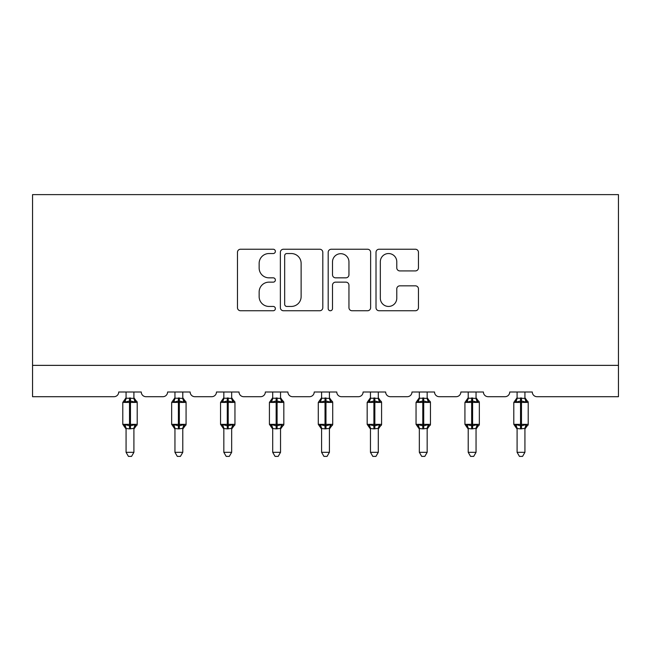 <?xml version="1.0" encoding="UTF-8"?>
<svg xmlns="http://www.w3.org/2000/svg" width="651" height="651" viewBox="0 0 651 651"><rect width="100%" height="100%" fill="white"/><g stroke="black" fill="none" stroke-linecap="round" stroke-linejoin="round"><path stroke-width="0.98" d="M275.373 251.392A2.156 2.156 0 0 0 273.217 249.235L240.544 249.235A3.076 3.076 0 0 0 237.469 252.311L237.469 307.671A3.076 3.076 0 0 0 240.544 310.747L273.217 310.747A2.156 2.156 0 0 0 275.373 308.59A2.156 2.156 0 0 0 273.217 306.442L268.993 306.442A9.838 9.838 0 0 1 259.147 296.596L259.147 291.982A9.838 9.838 0 0 1 268.993 282.143L273.217 282.143A2.156 2.156 0 0 0 275.373 279.987A2.156 2.156 0 0 0 273.217 277.839L268.993 277.839A9.838 9.838 0 0 1 259.147 268L259.147 263.386A9.838 9.838 0 0 1 268.993 253.54L273.217 253.54A2.156 2.156 0 0 0 275.373 251.392M415.379 270.922A3.076 3.076 0 0 0 418.455 267.846L418.455 252.311A3.076 3.076 0 0 0 415.379 249.235L379.085 249.235A3.076 3.076 0 0 0 376.009 252.311L376.009 307.671A3.076 3.076 0 0 0 379.085 310.747L415.379 310.747A3.076 3.076 0 0 0 418.455 307.671L418.455 288.906A3.076 3.076 0 0 0 415.379 285.838L399.844 285.838A3.076 3.076 0 0 0 396.776 288.906L396.776 298.215A8.227 8.227 0 0 1 388.549 306.442A8.227 8.227 0 0 1 380.322 298.215L380.322 261.767A8.227 8.227 0 0 1 388.549 253.54A8.227 8.227 0 0 1 396.776 261.767L396.776 267.846A3.076 3.076 0 0 0 399.844 270.922L415.379 270.922M618.45 365.366L618.45 194.616L32.55 194.616L32.55 396.703L114.015 396.703A4.703 4.703 0 0 0 118.71 392L141.267 392A4.703 4.703 0 0 0 145.97 396.703L162.888 396.703A4.703 4.703 0 0 0 167.592 392L190.149 392A4.703 4.703 0 0 0 194.844 396.703L211.77 396.703A4.703 4.703 0 0 0 216.466 392L239.023 392A4.703 4.703 0 0 0 243.726 396.703L260.644 396.703A4.703 4.703 0 0 0 265.339 392L287.905 392A4.703 4.703 0 0 0 292.6 396.703L309.518 396.703A4.703 4.703 0 0 0 314.221 392L336.779 392A4.703 4.703 0 0 0 341.482 396.703L358.4 396.703A4.703 4.703 0 0 0 363.095 392L385.661 392A4.703 4.703 0 0 0 390.356 396.703L407.274 396.703A4.703 4.703 0 0 0 411.977 392L434.534 392A4.703 4.703 0 0 0 439.23 396.703L456.156 396.703A4.703 4.703 0 0 0 460.851 392L483.408 392A4.703 4.703 0 0 0 488.112 396.703L505.03 396.703A4.703 4.703 0 0 0 509.733 392L532.29 392A4.703 4.703 0 0 0 536.985 396.703L618.45 396.703L618.45 365.366L32.55 365.366M322.806 252.311A3.076 3.076 0 0 0 319.731 249.235L283.445 249.235A3.076 3.076 0 0 0 280.369 252.311L280.369 307.671A3.076 3.076 0 0 0 283.445 310.747L319.731 310.747A3.076 3.076 0 0 0 322.806 307.671L322.806 252.311M331.269 249.235L367.555 249.235A3.076 3.076 0 0 1 370.631 252.311L370.631 307.671A3.076 3.076 0 0 1 367.555 310.747L352.028 310.747A3.076 3.076 0 0 1 348.952 307.671L348.952 285.219A3.076 3.076 0 0 0 345.876 282.143L335.574 282.143A3.076 3.076 0 0 0 332.498 285.219L332.498 308.59A2.156 2.156 0 0 1 330.342 310.747A2.156 2.156 0 0 1 328.194 308.59L328.194 252.311A3.076 3.076 0 0 1 331.269 249.235M286.831 253.54A2.156 2.156 0 0 0 284.674 255.697L284.674 304.286A2.156 2.156 0 0 0 286.831 306.442L291.29 306.442A9.838 9.838 0 0 0 301.128 296.596L301.128 263.386A9.838 9.838 0 0 0 291.29 253.54L286.831 253.54M348.952 261.922A8.227 8.227 0 0 0 340.725 253.695A8.227 8.227 0 0 0 332.498 261.922L332.498 274.763A3.076 3.076 0 0 0 335.574 277.839L345.876 277.839A3.076 3.076 0 0 0 348.952 274.763L348.952 261.922M126.074 452.315L133.911 452.315L131.559 456.384L128.426 456.384L126.074 452.315L126.074 428.561A3.45 3.288 180 0 0 124.268 425.664L124.935 424.655L129.525 425.762L129.525 424.354L130.46 424.354L130.46 401.008L135.042 402.115L136.173 400.951A1.571 1.571 0 0 1 137.198 402.416L122.787 402.416L122.787 424.354L129.525 424.354L129.525 401.008L124.935 402.115L124.268 401.106A3.45 3.288 0 0 0 126.074 398.209L133.911 398.371L133.911 392M133.911 452.315L133.911 428.399L129.525 428.863L129.525 425.762L130.46 425.762L130.46 424.354L137.198 424.354A1.571 1.571 0 0 1 136.173 425.819L135.717 425.664L136.173 425.819L133.911 429.058M133.911 428.561L133.911 428.561A3.45 3.288 180 0 1 135.717 425.664L135.042 424.655L130.46 425.762L130.46 428.863M129.525 428.863L126.074 428.537M126.074 392L126.074 398.233M124.935 402.115L125.399 400.78M135.042 402.115L133.911 398.371M133.911 428.399L135.042 424.655M126.074 428.399L124.935 424.655M174.948 452.315L182.785 452.315L180.433 456.384L177.3 456.384L174.948 452.315L174.948 428.561A3.45 3.288 180 0 0 173.142 425.664L173.817 424.655L178.398 425.762L178.398 424.354L179.342 424.354L179.342 401.008L183.924 402.115L185.047 400.951A1.571 1.571 0 0 1 186.072 402.416L171.661 402.416L171.661 424.354L178.398 424.354L178.398 401.008L173.817 402.115L173.142 401.106A3.45 3.288 0 0 0 174.948 398.209L182.785 398.371L182.785 392M182.785 452.315L182.785 428.399L178.398 428.863L178.398 425.762L179.342 425.762L179.342 424.354L186.072 424.354A1.571 1.571 0 0 1 185.047 425.819L184.591 425.664L185.047 425.819L182.785 429.058M182.785 428.561L182.785 428.561A3.45 3.288 180 0 1 184.591 425.664L183.924 424.655L179.342 425.762L179.342 428.863M178.398 428.863L174.948 428.537M174.948 392L174.948 398.233M173.817 402.115L174.273 400.78M183.924 402.115L182.785 398.371M182.785 428.399L183.924 424.655M174.948 428.399L173.817 424.655M223.83 452.315L231.658 452.315L229.307 456.384L226.182 456.384L223.83 452.315L223.83 428.561A3.45 3.288 180 0 0 222.015 425.664L222.691 424.655L227.272 425.762L227.272 424.354L228.216 424.354L228.216 401.008L232.798 402.115L233.921 400.951A1.571 1.571 0 0 1 234.954 402.416L220.543 402.416L220.543 424.354L227.272 424.354L227.272 401.008L222.691 402.115L222.015 401.106A3.45 3.288 0 0 0 223.83 398.209L231.666 398.371L231.658 392M231.658 452.315L231.666 428.399L227.272 428.863L227.272 425.762L228.216 425.762L228.216 424.354L234.954 424.354A1.571 1.571 0 0 1 233.921 425.819L233.473 425.664L233.921 425.819L231.658 429.058M231.658 428.561L231.658 428.561A3.45 3.288 180 0 1 233.473 425.664L232.798 424.655L228.216 425.762L228.216 428.863M227.272 428.863L223.83 428.537M223.83 392L223.83 398.233M222.691 402.115L223.155 400.78M232.798 402.115L231.666 398.371M231.666 428.399L232.798 424.655M223.83 428.399L222.691 424.655M272.704 452.315L280.54 452.315L278.189 456.384L275.056 456.384L272.704 452.315L272.704 428.561A3.45 3.288 180 0 0 270.897 425.664L271.573 424.655L276.154 425.762L276.154 424.354L277.09 424.354L277.09 401.008L281.68 402.115L282.803 400.951A1.571 1.571 0 0 1 283.828 402.416L269.416 402.416L269.416 424.354L276.154 424.354L276.154 401.008L271.573 402.115L270.897 401.106A3.45 3.288 0 0 0 272.704 398.209L280.54 398.371L280.54 392M280.54 452.315L280.54 428.399L276.154 428.863L276.154 425.762L277.09 425.762L277.09 424.354L283.828 424.354A1.571 1.571 0 0 1 282.803 425.819L282.347 425.664L282.803 425.819L280.54 429.058M280.54 428.561L280.54 428.561A3.45 3.288 180 0 1 282.347 425.664L281.68 424.655L277.09 425.762L277.09 428.863M276.154 428.863L272.704 428.537M272.704 392L272.704 398.233M271.573 402.115L272.028 400.78M281.68 402.115L280.54 398.371M280.54 428.399L281.68 424.655M272.704 428.399L271.573 424.655M321.586 452.315L329.414 452.315L327.062 456.384L323.938 456.384L321.586 452.315L321.586 428.561A3.45 3.288 180 0 0 319.771 425.664L320.447 424.655L325.028 425.762L325.028 424.354L325.972 424.354L325.972 401.008L330.553 402.115L331.676 400.951A1.571 1.571 0 0 1 332.71 402.416L318.29 402.416L318.29 424.354L325.028 424.354L325.028 401.008L320.447 402.115L319.771 401.106A3.45 3.288 0 0 0 321.586 398.209L329.422 398.371L329.414 392M329.414 452.315L329.422 428.399L325.028 428.863L325.028 425.762L325.972 425.762L325.972 424.354L332.71 424.354A1.571 1.571 0 0 1 331.676 425.819L331.229 425.664L331.676 425.819L329.414 429.058M329.414 428.561L329.414 428.561A3.45 3.288 180 0 1 331.229 425.664L330.553 424.655L325.972 425.762L325.972 428.863M325.028 428.863L321.586 428.537M321.586 392L321.586 398.233M320.447 402.115L320.91 400.78M330.553 402.115L329.422 398.371M329.422 428.399L330.553 424.655M321.578 428.399L320.447 424.655M370.46 452.315L378.296 452.315L375.944 456.384L372.811 456.384L370.46 452.315L370.46 428.561A3.45 3.288 180 0 0 368.653 425.664L369.32 424.655L373.91 425.762L373.91 424.354L374.846 424.354L374.846 401.008L379.427 402.115L380.558 400.951A1.571 1.571 0 0 1 381.584 402.416L367.172 402.416L367.172 424.354L373.91 424.354L373.91 401.008L369.32 402.115L368.653 401.106A3.45 3.288 0 0 0 370.46 398.209L378.296 398.371L378.296 392M378.296 452.315L378.296 428.399L373.91 428.863L373.91 425.762L374.846 425.762L374.846 424.354L381.584 424.354A1.571 1.571 0 0 1 380.558 425.819L380.103 425.664L380.558 425.819L378.296 429.058M378.296 428.561L378.296 428.561A3.45 3.288 180 0 1 380.103 425.664L379.427 424.655L374.846 425.762L374.846 428.863M373.91 428.863L370.46 428.537M370.46 392L370.46 398.233M369.32 402.115L369.784 400.78M379.427 402.115L378.296 398.371M378.296 428.399L379.427 424.655M370.46 428.399L369.32 424.655M419.342 452.315L427.17 452.315L424.818 456.384L421.693 456.384L419.342 452.315L419.342 428.561A3.45 3.288 180 0 0 417.527 425.664L418.202 424.655L422.784 425.762L422.784 424.354L423.728 424.354L423.728 401.008L428.309 402.115L429.432 400.951A1.571 1.571 0 0 1 430.457 402.416L416.046 402.416L416.046 424.354L422.784 424.354L422.784 401.008L418.202 402.115L417.527 401.106A3.45 3.288 0 0 0 419.342 398.209L427.17 398.371L427.17 392M427.17 452.315L427.17 428.399L422.784 428.863L422.784 425.762L423.728 425.762L423.728 424.354L430.457 424.354A1.571 1.571 0 0 1 429.432 425.819L428.985 425.664L429.432 425.819L427.17 429.058M427.17 428.561L427.17 428.561A3.45 3.288 180 0 1 428.985 425.664L428.309 424.655L423.728 425.762L423.728 428.863M422.784 428.863L419.342 428.537M419.342 392L419.342 398.233M418.202 402.115L418.658 400.78M428.309 402.115L427.17 398.371M427.17 428.399L428.309 424.655M419.334 428.399L418.202 424.655M468.215 452.315L476.052 452.315L473.7 456.384L470.567 456.384L468.215 452.315L468.215 428.561A3.45 3.288 180 0 0 466.409 425.664L467.076 424.655L471.658 425.762L471.658 424.354L472.602 424.354L472.602 401.008L477.183 402.115L478.306 400.951A1.571 1.571 0 0 1 479.339 402.416L464.928 402.416L464.928 424.354L471.658 424.354L471.658 401.008L467.076 402.115L466.409 401.106A3.45 3.288 0 0 0 468.215 398.209L476.052 398.371L476.052 392M476.052 452.315L476.052 428.399L471.658 428.863L471.658 425.762L472.602 425.762L472.602 424.354L479.339 424.354A1.571 1.571 0 0 1 478.306 425.819L477.858 425.664L478.306 425.819L476.052 429.058M476.052 428.561L476.052 428.561A3.45 3.288 180 0 1 477.858 425.664L477.183 424.655L472.602 425.762L472.602 428.863M471.658 428.863L468.215 428.537M468.215 392L468.215 398.233M467.076 402.115L467.54 400.78M477.183 402.115L476.052 398.371M476.052 428.399L477.183 424.655M468.215 428.399L467.076 424.655M517.089 452.315L524.926 452.315L522.574 456.384L519.441 456.384L517.089 452.315L517.089 428.561A3.45 3.288 180 0 0 515.283 425.664L515.958 424.655L520.54 425.762L520.54 424.354L521.475 424.354L521.475 401.008L526.065 402.115L527.188 400.951A1.571 1.571 0 0 1 528.213 402.416L513.802 402.416L513.802 424.354L520.54 424.354L520.54 401.008L515.958 402.115L515.283 401.106A3.45 3.288 0 0 0 517.089 398.209L524.926 398.371L524.926 392M524.926 452.315L524.926 428.399L520.54 428.863L520.54 425.762L521.475 425.762L521.475 424.354L528.213 424.354A1.571 1.571 0 0 1 527.188 425.819L526.732 425.664L527.188 425.819L524.926 429.058M524.926 428.561L524.926 428.561A3.45 3.288 180 0 1 526.732 425.664L526.065 424.655L521.475 425.762L521.475 428.863M520.54 428.863L517.089 428.537M517.089 392L517.089 398.233M515.958 402.115L516.414 400.78M526.065 402.115L524.926 398.371M524.926 428.399L526.065 424.655M517.089 428.399L515.958 424.655M130.46 397.907L130.46 401.008L129.525 401.008L129.525 397.907M135.717 401.106A3.45 3.288 0 0 1 133.911 398.209M179.342 397.907L179.342 401.008L178.398 401.008L178.398 397.907M184.591 401.106A3.45 3.288 0 0 1 182.785 398.209M228.216 397.907L228.216 401.008L227.272 401.008L227.272 397.907M233.473 401.106A3.45 3.288 0 0 1 231.658 398.209M277.09 397.907L277.09 401.008L276.154 401.008L276.154 397.907M282.347 401.106A3.45 3.288 0 0 1 280.54 398.209M325.972 397.907L325.972 401.008L325.028 401.008L325.028 397.907M331.229 401.106A3.45 3.288 0 0 1 329.414 398.209M374.846 397.907L374.846 401.008L373.91 401.008L373.91 397.907M380.103 401.106A3.45 3.288 0 0 1 378.296 398.209M423.728 397.907L423.728 401.008L422.784 401.008L422.784 397.907M428.985 401.106A3.45 3.288 0 0 1 427.17 398.209M472.602 397.907L472.602 401.008L471.658 401.008L471.658 397.907M477.858 401.106A3.45 3.288 0 0 1 476.052 398.209M521.475 397.907L521.475 401.008L520.54 401.008L520.54 397.907M526.732 401.106A3.45 3.288 0 0 1 524.926 398.209M137.198 424.354L137.198 402.416M126.074 429.058L122.787 424.354M126.074 397.712L122.787 402.416M136.173 400.951L133.911 397.712M186.072 424.354L186.072 402.416M174.948 429.058L171.661 424.354M174.948 397.712L171.661 402.416M185.047 400.951L182.785 397.712M234.954 424.354L234.954 402.416M223.83 429.058L220.543 424.354M223.83 397.712L220.543 402.416M233.921 400.951L231.658 397.712M283.828 424.354L283.828 402.416M272.704 429.058L269.416 424.354M272.704 397.712L269.416 402.416M282.803 400.951L280.54 397.712M332.71 424.354L332.71 402.416M321.586 429.058L318.29 424.354M321.586 397.712L318.29 402.416M331.676 400.951L329.414 397.712M381.584 424.354L381.584 402.416M370.46 429.058L367.172 424.354M370.46 397.712L367.172 402.416M380.558 400.951L378.296 397.712M430.457 424.354L430.457 402.416M419.342 429.058L416.046 424.354M419.342 397.712L416.046 402.416M429.432 400.951L427.17 397.712M479.339 424.354L479.339 402.416M468.215 429.058L464.928 424.354M468.215 397.712L464.928 402.416M478.306 400.951L476.052 397.712M528.213 424.354L528.213 402.416M517.089 429.058L513.802 424.354M517.089 397.712L513.802 402.416M527.188 400.951L524.926 397.712"/></g></svg>
